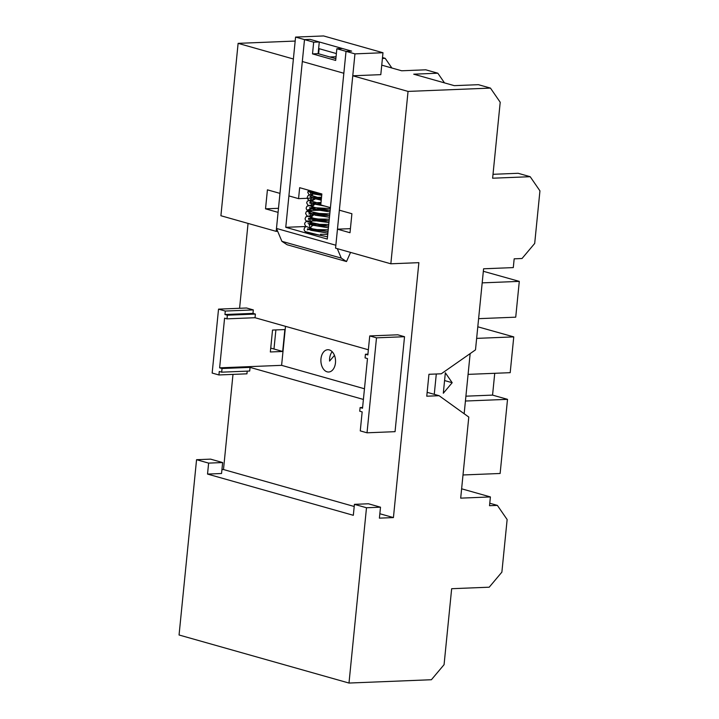<?xml version="1.0" encoding="UTF-8"?>
<svg xmlns="http://www.w3.org/2000/svg" width="719" height="719" viewBox="0 0 719 719"><rect width="100%" height="100%" fill="white"/><g stroke="black" fill="none" stroke-linecap="round" stroke-linejoin="round"><path stroke-width="1.08" d="M478.611 318.661L515.73 317.169L519.298 281.381L483.339 271.288M519.298 281.381L482.179 282.873M337.292 248.648L341.273 258.112L346.513 261.545L287.133 244.748L281.893 241.323L276.473 228.444L295.572 37.082L323.604 35.95L382.984 52.739L380.8 74.65L352.768 75.783L339.359 210.182L351.906 213.732L350.009 232.722L337.463 229.172L335.566 248.163L390.839 263.792L418.871 262.66L393.428 517.581L379.848 513.743M346.513 261.545L350.557 252.396M382.984 52.739L354.952 53.871L335.854 245.242L276.473 228.444M341.273 258.112L281.893 241.323M295.572 37.082L304.505 39.608L285.767 227.321L327.289 239.059L346.028 51.346L354.952 53.871M313.682 42.196L319.29 41.972L310.114 39.374L304.505 39.608L310.114 39.374L351.636 51.121L346.028 51.346L351.636 51.121L342.46 48.524L336.852 48.748L335.683 60.441L312.513 53.889L313.682 42.196L304.505 39.608L302.322 61.519L343.835 73.257L346.028 51.346L336.852 48.748M336.375 53.566L319.11 48.685L318.607 53.799M285.767 227.321L305.97 226.503M336.061 56.729L329.859 56.981M319.29 41.972L318.122 53.655L312.513 53.889M318.122 53.655L335.863 58.679M494.735 373.305L492.56 395.108L507.524 399.342L500.127 473.479L463.009 474.971M477.793 326.794L513.761 336.887L510.193 372.676L468.087 374.374M465.903 396.178L492.56 395.108M465.427 401.031L507.524 399.342M476.643 338.379L513.761 336.887M364.47 388.772L281.605 365.342L285.497 326.336M335.458 362.915A11.153 7.316 87.7 0 1 328.664 372.011A11.153 7.316 87.7 0 1 320.971 358.826A11.153 7.316 87.7 0 1 327.765 349.731A11.153 7.316 87.7 0 1 335.458 362.915M363.401 399.44L250.068 367.391L222.036 368.514L219.628 367.831L281.605 365.342M360.111 407.565L359.743 411.214L362.16 411.897L360.264 430.888L367.023 432.802L376.495 337.84L369.737 335.935L367.849 354.925L365.432 354.242L365.063 357.891L367.481 358.574L362.52 408.239L360.111 407.565L362.601 407.457M219.628 367.831L224.58 318.166L226.997 318.85L227.357 315.201L224.948 314.518L225.29 311.048L218.531 309.134L212.159 373.044L218.918 374.959L219.259 371.489L221.677 372.172L222.036 368.514M282.675 351.474L270.344 351.968L272.528 330.057L284.859 329.563L282.675 351.474L273.984 349.012L275.889 329.922M226.997 318.85L255.029 317.717L255.389 314.068L252.98 313.385L253.322 309.916L246.563 308.002L218.531 309.134M368.362 349.767L255.029 317.717M367.921 354.143L365.432 354.242M354.206 506.491L223.492 469.534L232.992 374.392M239.589 308.289L248.055 223.411M218.918 374.959L246.941 373.826L247.21 371.139M221.677 372.172L249.7 371.04L250.068 367.391M367.023 432.802L395.055 431.67L404.527 336.717L397.769 334.802L369.737 335.935M238.115 43.356L220.904 215.736L276.186 231.365L278.082 212.375L265.527 208.825L267.423 189.834L279.979 193.384L293.388 58.994L238.115 43.356L295.176 41.064M276.186 231.365L277.678 231.311M278.487 208.303L265.527 208.825M221.937 469.597L223.492 469.534M366.492 507.758L354.422 504.343L368.434 503.776L380.504 507.192L366.492 507.758L348.994 683.05L179.058 634.994L196.557 459.702L210.568 459.135L222.638 462.551L221.551 473.506L207.53 474.073L208.627 463.117L222.638 462.551M393.428 517.581L379.407 518.147L380.504 507.192M354.422 504.343L353.326 515.298L207.53 474.073M208.627 463.117L196.557 459.702M461.625 488.803L490.403 496.937L460.69 498.141L468.788 417.065L439.093 395.702L426.762 396.205L428.946 374.293L441.277 373.79L475.493 349.865L483.59 268.789L513.294 267.594L514.175 258.822L522.021 258.507L534.693 243.453L539.942 190.859L530.191 176.703L492.623 178.213L500.208 102.251L490.457 88.095L408.05 91.412L390.839 263.792M490.403 496.937L489.531 505.709L497.377 505.394L507.138 519.549L501.88 572.135L489.217 587.198L451.658 588.708L444.072 664.671L431.4 679.734L348.994 683.05M382.508 57.565L385.213 58.338L382.418 58.446M381.753 65.141L401.66 70.777L425.765 69.806L437.835 73.212L413.731 74.183L454.282 85.651L478.387 84.68L490.457 88.095M408.05 91.412L352.768 75.783M343.835 73.257L302.322 61.519L288.903 195.91L298.565 198.642L299.652 187.686L321.86 193.968L320.773 204.924L330.425 207.656L343.835 73.257M530.191 176.703L518.12 173.288L493.018 174.304M470.154 353.595L464.159 413.731M436.298 373.997L434.267 394.336L439.093 395.702M434.267 394.336L427.149 392.331M445.349 372.793L452.179 382.706L443.308 393.248L445.349 372.793M444.576 380.558L452.179 382.706M332.178 351.717A11.153 7.316 -92.3 0 0 329.626 358.475A11.153 7.316 -92.3 0 0 329.572 361.091L334.461 355.384M270.73 348.095L273.984 349.012M489.774 503.237L497.377 505.394M444.495 82.883L437.835 73.212M391.873 68.008L385.213 58.338M350.414 228.651L337.463 229.172M321.492 197.716L312.846 198.067M312.63 198.076L310.887 198.147M310.725 198.156L298.565 198.642M404.527 336.717L376.495 337.84M255.389 314.068L227.357 315.201M252.98 313.385L224.948 314.518M253.322 309.916L225.29 311.048M320.674 235.455L305.198 231.599M327.612 233.1L327.963 232.3M309.772 190.544L313.421 192.872L321.761 194.939M320.153 193.483L315.947 193.609M313.322 193.878L309.97 196.763L321.24 200.233M321.375 198.804L315.416 198.902M315.273 198.911L309.718 202.255L325.339 206.218M320.854 204.097L314.886 204.205M314.742 204.214L310.635 208.294L329.994 211.952M329.095 220.931L316.486 219.259L306.788 215.718L305.602 213.399L306.321 211.638L308.37 210.406L330.165 210.209L315.803 209.418L307.642 211.521L315.219 215.197L329.464 217.246L312.109 214.262L309.152 212.842L309.035 214.172M329.635 215.52L313.826 214.792M313.682 214.801L309.583 218.882L328.934 222.548L317.106 221.003L308.622 218.145L308.505 219.466M329.113 220.823L313.304 220.086M313.16 220.095L309.053 224.184L328.412 227.842L311.345 224.948L308.092 223.438M328.583 226.117L312.774 225.38M312.63 225.398L308.523 229.478L327.882 233.136M315.102 192.054L312.235 192.467M310.491 192.98L311.237 195.784L321.402 198.597M321.546 197.168L311.974 197.707M311.785 197.743L309.916 200.637L320.872 203.89M321.016 202.461L311.453 203.001M311.255 203.037L312.37 207.261L330.156 210.316M330.327 208.591L315.965 207.782L307.804 209.885L315.389 213.561L329.626 215.61M313.978 213.201L329.796 213.911L310.392 213.588M310.195 213.624L311.318 217.848L329.104 220.904M329.275 219.187L309.862 218.882M309.673 218.927L310.788 223.142L328.574 226.206L307.292 221.74L305.521 220.185L305.072 218.711L305.845 216.877L313.547 214.765M328.745 224.481L309.332 224.184M309.143 224.22L310.257 228.435L328.044 231.5L315.407 229.846L305.728 226.314L304.541 223.986L305.26 222.225L307.319 221.003L329.113 220.796M328.215 229.774L308.811 229.478M308.613 229.514L307.274 229.864M307.238 232.695L327.513 236.794M308.307 190.598L308.244 191.335L321.735 195.244M321.761 194.984L311.893 192.261M311.282 191.685L311.399 191.011M327.756 234.421L320.539 234.241M327.882 233.109L311.102 230.341L307.561 228.732M329.994 211.934L313.601 209.274L309.673 207.548M309.565 208.878L314.383 207.917M325.204 206.182L314.203 204.007L310.204 202.255L310.087 203.585M321.24 200.206L313.223 198.21L310.734 196.961M321.77 194.912L314.778 193.258L311.264 191.667M312.379 192.539L315.237 192.09M308.658 190.229L307.714 192.216L308.9 194.534L321.402 198.624M320.045 193.456L315.812 193.573M313.133 193.833L307.984 195.667L307.184 197.545L307.615 198.974L309.314 200.502L320.872 203.917M321.384 198.777L315.282 198.866M315.129 198.875L307.373 201.05L306.662 202.812L307.858 205.14L319.982 209.148L330.156 210.334M320.854 204.07L314.751 204.16M314.607 204.169L306.914 206.263L306.132 208.142L306.564 209.571L308.28 211.107L329.626 215.637M329.644 215.502L313.7 214.756M306.069 226.584L304.802 227.456L304.02 229.289L304.452 230.763L306.132 232.273L327.513 236.812M308.244 191.335L313.601 193.95L321.726 195.316"/></g></svg>
